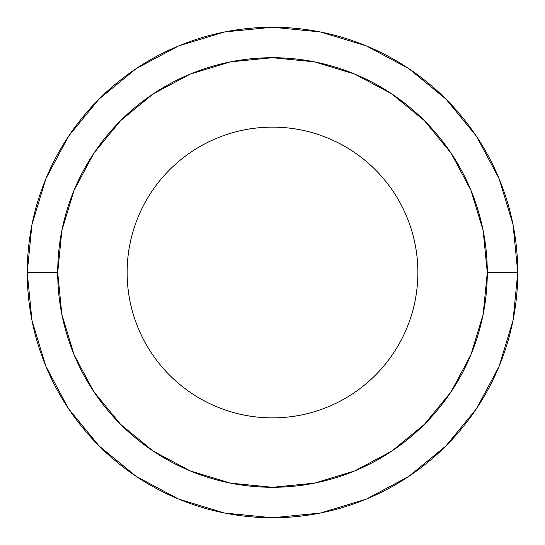 <?xml version="1.0" encoding="UTF-8"?>
<svg xmlns="http://www.w3.org/2000/svg" width="545" height="545" viewBox="0 0 545 545"><rect width="100%" height="100%" fill="white"/><g stroke="black" fill="none" stroke-linecap="round" stroke-linejoin="round"><path stroke-width="0.82" d="M127.135 272.5A145.365 145.365 0 0 1 272.5 127.135A145.365 145.365 0 0 1 417.865 272.5C417.865 291.779 414.173 310.316 406.802 328.131C399.424 345.939 388.919 361.655 375.287 375.287C388.919 361.655 399.424 345.939 406.802 328.131C414.173 310.316 417.865 291.779 417.865 272.5C417.865 253.221 414.173 234.684 406.802 216.869C414.173 234.684 417.865 253.221 417.865 272.5A145.365 145.365 0 0 1 272.5 417.865A145.365 145.365 0 0 1 127.135 272.5C127.135 253.221 130.827 234.684 138.198 216.869C130.827 234.684 127.135 253.221 127.135 272.5C127.135 291.779 130.827 310.316 138.198 328.131C130.827 310.316 127.135 291.779 127.135 272.5M509.52 209.498L508.696 206.466M513.199 225.48L510.168 211.978M517.75 272.5L487.284 272.5A214.784 214.784 0 0 1 272.5 487.284A214.784 214.784 0 0 1 57.715 272.5L27.25 272.5A245.25 245.25 0 0 0 272.5 517.75A245.25 245.25 0 0 0 517.75 272.5A245.25 245.25 0 0 1 272.5 517.75A245.25 245.25 0 0 1 27.25 272.5A245.25 245.25 0 0 1 272.5 27.25A245.25 245.25 0 0 1 517.75 272.5A245.25 245.25 0 0 0 272.5 27.25A245.25 245.25 0 0 0 27.25 272.5L57.715 272.5L61.844 230.596L74.066 190.307L93.91 153.172L120.622 120.622L153.172 93.91L190.307 74.066L230.596 61.844L272.5 57.715L314.404 61.844L354.693 74.066L391.828 93.91L424.378 120.622L451.09 153.172L470.935 190.307L483.156 230.596L487.284 272.5L483.156 314.404L470.935 354.693L451.09 391.828L424.378 424.378L391.828 451.09L354.693 470.935L314.404 483.156L272.5 487.284L230.596 483.156L190.307 470.935L153.172 451.09L120.622 424.378L93.91 391.828L74.066 354.693L61.844 314.404L57.715 272.5A214.784 214.784 0 0 1 272.5 57.715A214.784 214.784 0 0 1 487.284 272.5L517.75 272.5M216.869 138.198C234.684 130.827 253.221 127.135 272.5 127.135C291.779 127.135 310.316 130.827 328.131 138.198C310.316 130.827 291.779 127.135 272.5 127.135C253.221 127.135 234.684 130.827 216.869 138.198C199.061 145.576 183.345 156.081 169.713 169.713C156.081 183.345 145.576 199.061 138.198 216.869M328.131 406.802C310.316 414.173 291.779 417.865 272.5 417.865C253.221 417.865 234.684 414.173 216.869 406.802C234.684 414.173 253.221 417.865 272.5 417.865C291.779 417.865 310.316 414.173 328.131 406.802C345.939 399.424 361.655 388.919 375.287 375.287M99.197 98.965L136.087 68.69L99.197 98.965M408.886 68.67L445.837 98.999L408.886 68.67M446.157 99.326L476.173 135.882L446.157 99.326M476.235 409.022L446.035 445.803L476.235 409.022M445.803 446.035L408.913 476.31M98.843 445.674L68.827 409.118L98.843 445.674M98.843 99.326L68.827 135.882L98.843 99.326M68.765 409.022L98.999 445.837L68.765 409.022M99.163 446.001L136.114 476.33L99.163 446.001M446.157 445.674L476.173 409.118L446.157 445.674M517.75 272.357L513.056 224.731M512.988 224.417L499.111 178.719M499.05 178.576L476.643 136.584M476.235 135.977L446.001 99.163M408.614 68.493L366.451 45.957M366.254 45.875L320.467 31.985M320.228 31.937L272.67 27.25M272.33 27.25L224.785 31.937M224.52 31.992L178.937 45.8M178.481 45.984L136.407 68.479M68.472 136.413L45.978 178.501M45.855 178.794L32.012 224.417M31.93 224.812L27.25 272.296M27.25 272.643L31.944 320.269M32.012 320.583L45.889 366.281M45.95 366.424L68.357 408.416M136.386 476.507L178.549 499.043M178.746 499.125L224.533 513.015M224.772 513.063L272.33 517.75M272.67 517.75L320.215 513.063M320.48 513.009L366.063 499.2M366.519 499.016L408.593 476.521M476.528 408.587L499.022 366.499M499.145 366.206L512.988 320.583M513.07 320.188L517.75 272.704M406.802 216.869C399.424 199.061 388.919 183.345 375.287 169.713C361.655 156.081 345.939 145.576 328.131 138.198M138.198 328.131C145.576 345.939 156.081 361.655 169.713 375.287C183.345 388.919 199.061 399.424 216.869 406.802M510.168 333.029L513.199 319.527M508.696 338.534L509.52 335.509"/></g></svg>
